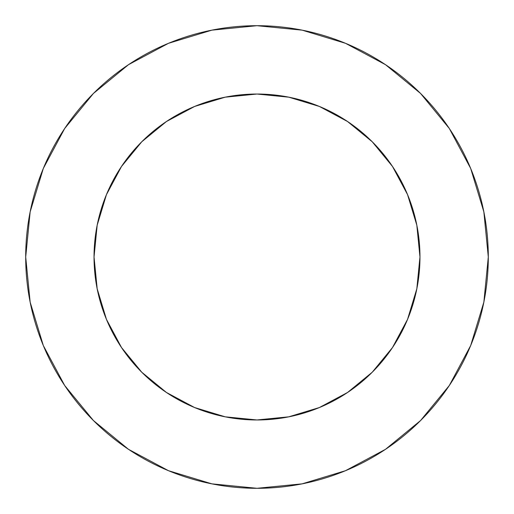 <?xml version="1.0" encoding="UTF-8"?>
<svg xmlns="http://www.w3.org/2000/svg" width="514" height="514" viewBox="0 0 514 514"><rect width="100%" height="100%" fill="white"/><g stroke="black" fill="none" stroke-linecap="round" stroke-linejoin="round"><path stroke-width="0.39" stroke-dasharray="2.57 1.93" d="M419.964 257A162.964 162.964 0 0 0 257 94.036A162.964 162.964 0 0 0 94.036 257L97.172 225.209L106.443 194.639L121.503 166.465L141.768 141.768L166.465 121.503L194.639 106.443L225.209 97.172L257 94.036L288.791 97.172L319.361 106.443L347.535 121.503L372.232 141.768L392.497 166.465L407.557 194.639L416.828 225.209L419.964 257L416.828 288.791L407.557 319.361L392.497 347.535L372.232 372.232L347.535 392.497L319.361 407.557L288.791 416.828L257 419.964L225.209 416.828L194.639 407.557L166.465 392.497L141.768 372.232L121.503 347.535L106.443 319.361L97.172 288.791L94.036 257A162.964 162.964 0 0 0 257 419.964A162.964 162.964 0 0 0 419.964 257M449.275 385.564L470.695 345.517L483.854 302.123L488.3 257A231.3 231.3 0 0 0 257 25.7A231.3 231.3 0 0 0 25.7 257A231.3 231.3 0 0 0 257 488.3A231.3 231.3 0 0 0 488.3 257L483.854 211.877L470.695 168.483L449.32 128.494M385.564 64.725L345.517 43.305L302.123 30.146L257 25.7L211.877 30.146L168.483 43.305L128.494 64.68M64.725 128.436L43.305 168.483L30.146 211.877L25.7 257L30.146 302.123L43.305 345.517L64.68 385.506M128.436 449.275L168.483 470.695L211.877 483.854L257 488.3L302.123 483.854L345.517 470.695L385.506 449.32"/><path stroke-width="0.77" d="M94.036 257A162.964 162.964 0 0 1 257 94.036A162.964 162.964 0 0 1 419.964 257A162.964 162.964 0 0 1 257 419.964A162.964 162.964 0 0 1 94.036 257L97.172 288.791L106.443 319.361L121.503 347.535L141.768 372.232L166.465 392.497L194.639 407.557L225.209 416.828L257 419.964L288.791 416.828L319.361 407.557L347.535 392.497L372.232 372.232L392.497 347.535L407.557 319.361L416.828 288.791L419.964 257L416.828 225.209L407.557 194.639L392.497 166.465L372.232 141.768L347.535 121.503L319.361 106.443L288.791 97.172L257 94.036L225.209 97.172L194.639 106.443L166.465 121.503L141.768 141.768L121.503 166.465L106.443 194.639L97.172 225.209L94.036 257M25.7 257A231.3 231.3 0 0 1 257 25.7A231.3 231.3 0 0 1 488.3 257A231.3 231.3 0 0 1 257 488.3A231.3 231.3 0 0 1 25.7 257L30.146 302.123L43.305 345.517L64.68 385.506L93.445 420.555L128.494 449.32L168.483 470.695L211.877 483.854L257 488.3L302.123 483.854L345.517 470.695L385.506 449.32L420.555 420.555L449.32 385.506L470.695 345.517L483.854 302.123L488.3 257L483.854 211.877L470.695 168.483L449.32 128.494L420.555 93.445L385.506 64.68L345.517 43.305L302.123 30.146L257 25.7L211.877 30.146L168.483 43.305L128.494 64.68L93.445 93.445L64.68 128.494L43.305 168.483L30.146 211.877L25.7 257M449.32 128.494L420.555 93.445L385.564 64.725M128.494 64.68L93.445 93.445L64.725 128.436M64.68 385.506L93.445 420.555L128.436 449.275M385.506 449.32L420.555 420.555L449.275 385.564"/></g></svg>
